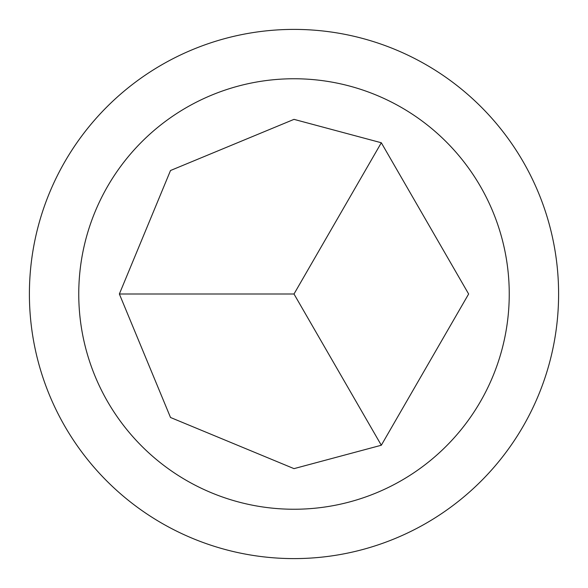 <?xml version="1.0" encoding="UTF-8"?>
<svg xmlns="http://www.w3.org/2000/svg" width="588" height="588" viewBox="0 0 588 588"><rect width="100%" height="100%" fill="white"/><g stroke="black" fill="none" stroke-linecap="round" stroke-linejoin="round"><path stroke-width="0.88" d="M381.318 142.759L294 119.364L170.513 170.513L119.364 294L170.513 417.487L294 468.636L381.318 445.241L468.636 294L381.318 142.759L294 294L381.318 445.241M78.755 294A215.245 215.245 0 0 0 294 509.245A215.245 215.245 0 0 0 509.245 294A215.245 215.245 0 0 0 294 78.755A215.245 215.245 0 0 0 78.755 294M558.6 294A264.6 264.6 0 0 1 294 558.6A264.6 264.6 0 0 1 29.4 294A264.6 264.6 0 0 1 294 29.4A264.6 264.6 0 0 1 558.6 294M119.364 294L294 294"/></g></svg>
